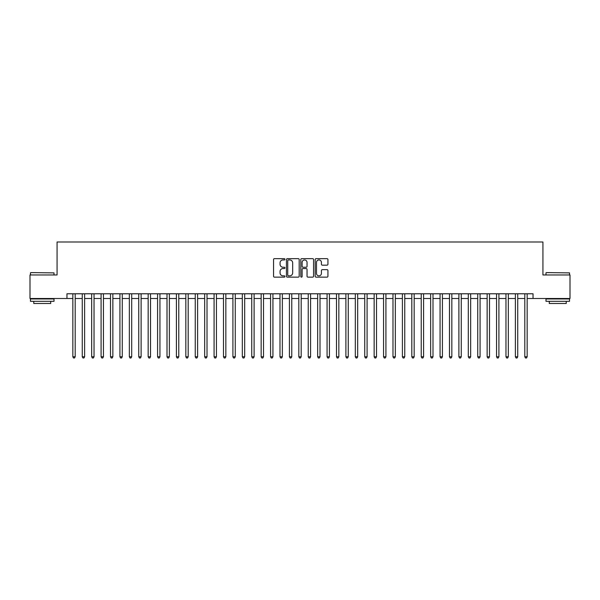 <?xml version="1.0" encoding="UTF-8"?>
<svg xmlns="http://www.w3.org/2000/svg" width="600" height="600" viewBox="0 0 600 600"><rect width="100%" height="100%" fill="white"/><g stroke="black" fill="none" stroke-linecap="round" stroke-linejoin="round"><path stroke-width="0.9" d="M284.933 259.298A0.645 0.645 0 0 0 284.288 258.653L274.47 258.653A0.922 0.922 0 0 0 273.548 259.575L273.548 276.21A0.922 0.922 0 0 0 274.47 277.132L284.288 277.132A0.645 0.645 0 0 0 284.933 276.487A0.645 0.645 0 0 0 284.288 275.843L283.02 275.843A2.955 2.955 0 0 1 280.058 272.88L280.058 271.5A2.955 2.955 0 0 1 283.02 268.538L284.288 268.538A0.645 0.645 0 0 0 284.933 267.892A0.645 0.645 0 0 0 284.288 267.248L283.02 267.248A2.955 2.955 0 0 1 280.058 264.285L280.058 262.897A2.955 2.955 0 0 1 283.02 259.942L284.288 259.942A0.645 0.645 0 0 0 284.933 259.298M327.007 265.163A0.922 0.922 0 0 0 327.938 264.24L327.938 259.575A0.922 0.922 0 0 0 327.007 258.653L316.103 258.653A0.922 0.922 0 0 0 315.18 259.575L315.18 276.21A0.922 0.922 0 0 0 316.103 277.132L327.007 277.132A0.922 0.922 0 0 0 327.938 276.21L327.938 270.57A0.922 0.922 0 0 0 327.007 269.647L322.343 269.647A0.922 0.922 0 0 0 321.42 270.57L321.42 273.368A2.475 2.475 0 0 1 318.945 275.843A2.475 2.475 0 0 1 316.478 273.368L316.478 262.418A2.475 2.475 0 0 1 318.945 259.942A2.475 2.475 0 0 1 321.42 262.418L321.42 264.24A0.922 0.922 0 0 0 322.343 265.163L327.007 265.163M66.96 298.493L30 298.493L30 274.957L57.068 274.957L57.068 241.995L542.933 241.995L542.933 274.957L570 274.957L570 298.493L533.04 298.493L533.04 293.782L66.96 293.782L66.96 298.493L72.84 298.493M299.19 259.575A0.922 0.922 0 0 0 298.267 258.653L287.362 258.653A0.922 0.922 0 0 0 286.44 259.575L286.44 276.21A0.922 0.922 0 0 0 287.362 277.132L298.267 277.132A0.922 0.922 0 0 0 299.19 276.21L299.19 259.575M301.733 258.653L312.638 258.653A0.922 0.922 0 0 1 313.56 259.575L313.56 276.21A0.922 0.922 0 0 1 312.638 277.132L307.972 277.132A0.922 0.922 0 0 1 307.05 276.21L307.05 269.46A0.922 0.922 0 0 0 306.12 268.538L303.03 268.538A0.922 0.922 0 0 0 302.1 269.46L302.1 276.487A0.645 0.645 0 0 1 301.455 277.132A0.645 0.645 0 0 1 300.81 276.487L300.81 259.575A0.922 0.922 0 0 1 301.733 258.653M75.195 298.493L82.26 298.493M84.615 298.493L91.672 298.493M94.028 298.493L101.093 298.493M103.448 298.493L110.505 298.493M112.86 298.493L119.925 298.493M122.273 298.493L129.337 298.493M131.692 298.493L138.75 298.493M141.105 298.493L148.17 298.493M150.525 298.493L157.583 298.493M159.938 298.493L167.002 298.493M169.358 298.493L176.415 298.493M178.77 298.493L185.835 298.493M188.19 298.493L195.248 298.493M197.603 298.493L204.667 298.493M207.015 298.493L214.08 298.493M216.435 298.493L223.493 298.493M225.847 298.493L232.913 298.493M235.267 298.493L242.325 298.493M244.68 298.493L251.745 298.493M254.1 298.493L261.157 298.493M263.513 298.493L270.577 298.493M272.933 298.493L279.99 298.493M282.345 298.493L289.41 298.493M291.757 298.493L298.822 298.493M301.178 298.493L308.243 298.493M310.59 298.493L317.655 298.493M320.01 298.493L327.067 298.493M329.423 298.493L336.487 298.493M338.843 298.493L345.9 298.493M348.255 298.493L355.32 298.493M357.675 298.493L364.733 298.493M367.087 298.493L374.153 298.493M376.507 298.493L383.565 298.493M385.92 298.493L392.985 298.493M395.332 298.493L402.397 298.493M404.752 298.493L411.81 298.493M414.165 298.493L421.23 298.493M423.585 298.493L430.643 298.493M432.998 298.493L440.062 298.493M442.418 298.493L449.475 298.493M451.83 298.493L458.895 298.493M461.25 298.493L468.308 298.493M470.662 298.493L477.728 298.493M480.075 298.493L487.14 298.493M489.495 298.493L496.553 298.493M498.908 298.493L505.972 298.493M508.327 298.493L515.385 298.493M517.74 298.493L524.805 298.493M527.16 298.493L533.04 298.493M288.375 259.942A0.645 0.645 0 0 0 287.73 260.587L287.73 275.19A0.645 0.645 0 0 0 288.375 275.843L289.718 275.843A2.955 2.955 0 0 0 292.673 272.88L292.673 262.897A2.955 2.955 0 0 0 289.718 259.942L288.375 259.942M307.05 262.462A2.475 2.475 0 0 0 304.575 259.987A2.475 2.475 0 0 0 302.1 262.462L302.1 266.317A0.922 0.922 0 0 0 303.03 267.248L306.12 267.248A0.922 0.922 0 0 0 307.05 266.317L307.05 262.462M75.195 293.782L75.195 356.775L72.84 356.775L72.84 293.782M75.195 356.775L74.49 358.005L73.545 358.005L72.84 356.775M30.75 272.603L54.008 272.88L30.75 272.603M42.24 301.32L30.473 301.32L30.473 298.965L54.008 298.965L54.008 301.32L42.24 301.32M50.715 301.32L50.715 303.487L33.765 303.487L33.765 301.32M546.27 272.603L569.528 272.88L546.27 272.603M557.76 301.32L545.993 301.32L545.993 298.965L569.528 298.965L569.528 301.32L557.76 301.32M566.235 301.32L566.235 303.487L549.285 303.487L549.285 301.32M84.615 293.782L84.615 356.775L82.26 356.775L82.26 293.782M84.615 356.775L83.903 358.005L82.965 358.005L82.26 356.775M94.028 293.782L94.028 356.775L91.672 356.775L91.672 293.782M94.028 356.775L93.323 358.005L92.377 358.005L91.672 356.775M103.448 293.782L103.448 356.775L101.093 356.775L101.093 293.782M103.448 356.775L102.735 358.005L101.797 358.005L101.093 356.775M112.86 293.782L112.86 356.775L110.505 356.775L110.505 293.782M112.86 356.775L112.155 358.005L111.21 358.005L110.505 356.775M122.273 293.782L122.273 356.775L119.925 356.775L119.925 293.782M122.273 356.775L121.567 358.005L120.63 358.005L119.925 356.775M131.692 293.782L131.692 356.775L129.337 356.775L129.337 293.782M131.692 356.775L130.988 358.005L130.042 358.005L129.337 356.775M141.105 293.782L141.105 356.775L138.75 356.775L138.75 293.782M141.105 356.775L140.4 358.005L139.462 358.005L138.75 356.775M150.525 293.782L150.525 356.775L148.17 356.775L148.17 293.782M150.525 356.775L149.82 358.005L148.875 358.005L148.17 356.775M159.938 293.782L159.938 356.775L157.583 356.775L157.583 293.782M159.938 356.775L159.233 358.005L158.288 358.005L157.583 356.775M169.358 293.782L169.358 356.775L167.002 356.775L167.002 293.782M169.358 356.775L168.645 358.005L167.708 358.005L167.002 356.775M178.77 293.782L178.77 356.775L176.415 356.775L176.415 293.782M178.77 356.775L178.065 358.005L177.12 358.005L176.415 356.775M188.19 293.782L188.19 356.775L185.835 356.775L185.835 293.782M188.19 356.775L187.477 358.005L186.54 358.005L185.835 356.775M197.603 293.782L197.603 356.775L195.248 356.775L195.248 293.782M197.603 356.775L196.897 358.005L195.952 358.005L195.248 356.775M207.015 293.782L207.015 356.775L204.667 356.775L204.667 293.782M207.015 356.775L206.31 358.005L205.373 358.005L204.667 356.775M216.435 293.782L216.435 356.775L214.08 356.775L214.08 293.782M216.435 356.775L215.73 358.005L214.785 358.005L214.08 356.775M225.847 293.782L225.847 356.775L223.493 356.775L223.493 293.782M225.847 356.775L225.142 358.005L224.205 358.005L223.493 356.775M235.267 293.782L235.267 356.775L232.913 356.775L232.913 293.782M235.267 356.775L234.562 358.005L233.618 358.005L232.913 356.775M244.68 293.782L244.68 356.775L242.325 356.775L242.325 293.782M244.68 356.775L243.975 358.005L243.038 358.005L242.325 356.775M254.1 293.782L254.1 356.775L251.745 356.775L251.745 293.782M254.1 356.775L253.395 358.005L252.45 358.005L251.745 356.775M263.513 293.782L263.513 356.775L261.157 356.775L261.157 293.782M263.513 356.775L262.808 358.005L261.862 358.005L261.157 356.775M272.933 293.782L272.933 356.775L270.577 356.775L270.577 293.782M272.933 356.775L272.22 358.005L271.282 358.005L270.577 356.775M282.345 293.782L282.345 356.775L279.99 356.775L279.99 293.782M282.345 356.775L281.64 358.005L280.695 358.005L279.99 356.775M291.757 293.782L291.757 356.775L289.41 356.775L289.41 293.782M291.757 356.775L291.053 358.005L290.115 358.005L289.41 356.775M301.178 293.782L301.178 356.775L298.822 356.775L298.822 293.782M301.178 356.775L300.472 358.005L299.528 358.005L298.822 356.775M310.59 293.782L310.59 356.775L308.243 356.775L308.243 293.782M310.59 356.775L309.885 358.005L308.947 358.005L308.243 356.775M320.01 293.782L320.01 356.775L317.655 356.775L317.655 293.782M320.01 356.775L319.305 358.005L318.36 358.005L317.655 356.775M329.423 293.782L329.423 356.775L327.067 356.775L327.067 293.782M329.423 356.775L328.718 358.005L327.78 358.005L327.067 356.775M338.843 293.782L338.843 356.775L336.487 356.775L336.487 293.782M338.843 356.775L338.138 358.005L337.192 358.005L336.487 356.775M348.255 293.782L348.255 356.775L345.9 356.775L345.9 293.782M348.255 356.775L347.55 358.005L346.605 358.005L345.9 356.775M357.675 293.782L357.675 356.775L355.32 356.775L355.32 293.782M357.675 356.775L356.962 358.005L356.025 358.005L355.32 356.775M367.087 293.782L367.087 356.775L364.733 356.775L364.733 293.782M367.087 356.775L366.382 358.005L365.438 358.005L364.733 356.775M376.507 293.782L376.507 356.775L374.153 356.775L374.153 293.782M376.507 356.775L375.795 358.005L374.858 358.005L374.153 356.775M385.92 293.782L385.92 356.775L383.565 356.775L383.565 293.782M385.92 356.775L385.215 358.005L384.27 358.005L383.565 356.775M395.332 293.782L395.332 356.775L392.985 356.775L392.985 293.782M395.332 356.775L394.627 358.005L393.69 358.005L392.985 356.775M404.752 293.782L404.752 356.775L402.397 356.775L402.397 293.782M404.752 356.775L404.048 358.005L403.103 358.005L402.397 356.775M414.165 293.782L414.165 356.775L411.81 356.775L411.81 293.782M414.165 356.775L413.46 358.005L412.522 358.005L411.81 356.775M423.585 293.782L423.585 356.775L421.23 356.775L421.23 293.782M423.585 356.775L422.88 358.005L421.935 358.005L421.23 356.775M432.998 293.782L432.998 356.775L430.643 356.775L430.643 293.782M432.998 356.775L432.293 358.005L431.355 358.005L430.643 356.775M442.418 293.782L442.418 356.775L440.062 356.775L440.062 293.782M442.418 356.775L441.713 358.005L440.768 358.005L440.062 356.775M451.83 293.782L451.83 356.775L449.475 356.775L449.475 293.782M451.83 356.775L451.125 358.005L450.18 358.005L449.475 356.775M461.25 293.782L461.25 356.775L458.895 356.775L458.895 293.782M461.25 356.775L460.537 358.005L459.6 358.005L458.895 356.775M470.662 293.782L470.662 356.775L468.308 356.775L468.308 293.782M470.662 356.775L469.957 358.005L469.013 358.005L468.308 356.775M480.075 293.782L480.075 356.775L477.728 356.775L477.728 293.782M480.075 356.775L479.37 358.005L478.433 358.005L477.728 356.775M489.495 293.782L489.495 356.775L487.14 356.775L487.14 293.782M489.495 356.775L488.79 358.005L487.845 358.005L487.14 356.775M498.908 293.782L498.908 356.775L496.553 356.775L496.553 293.782M498.908 356.775L498.202 358.005L497.265 358.005L496.553 356.775M508.327 293.782L508.327 356.775L505.972 356.775L505.972 293.782M508.327 356.775L507.623 358.005L506.678 358.005L505.972 356.775M517.74 293.782L517.74 356.775L515.385 356.775L515.385 293.782M517.74 356.775L517.035 358.005L516.097 358.005L515.385 356.775M527.16 293.782L527.16 356.775L524.805 356.775L524.805 293.782M527.16 356.775L526.455 358.005L525.51 358.005L524.805 356.775M30.473 274.957L30.473 272.88M35.835 298.965L35.835 298.493M48.645 298.965L48.645 298.493M54.008 274.957L54.008 272.88M545.993 274.957L545.993 272.88M551.355 298.965L551.355 298.493M564.165 298.965L564.165 298.493M569.528 274.957L569.528 272.88"/></g></svg>
